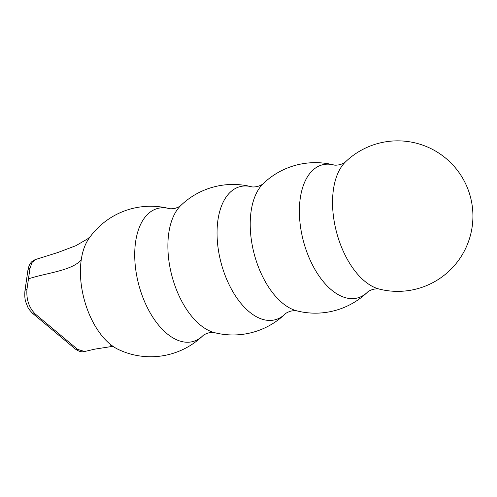 <?xml version="1.0" encoding="UTF-8"?>
<svg xmlns="http://www.w3.org/2000/svg" width="497" height="497" viewBox="0 0 497 497"><rect width="100%" height="100%" fill="white"/><g stroke="black" fill="none" stroke-linecap="round" stroke-linejoin="round"><path stroke-width="0.75" d="M180.976 205.336L180.976 205.336A68.834 37.766 75.2 0 0 168.775 233.099A68.834 37.766 75.2 0 0 214.704 332.704L214.704 332.704C213.536 332.276 211.418 332.363 208.349 332.959C205.391 333.959 203.509 334.928 202.701 335.879L202.701 335.879A68.834 37.766 75.2 0 1 155.176 320.689A68.834 37.766 75.2 0 1 135.6 241.884A68.834 37.766 75.2 0 1 168.98 208.51L168.98 208.51C170.148 208.939 172.266 208.852 175.329 208.249C178.293 207.255 180.175 206.28 180.976 205.336A75.252 75.252 0 0 1 251.308 186.71L251.308 186.71A68.834 37.766 75.2 0 0 217.934 220.084A68.834 37.766 75.2 0 0 237.504 298.89A68.834 37.766 75.2 0 0 285.036 314.079L285.036 314.079C285.837 313.129 287.72 312.159 290.683 311.159C293.746 310.563 295.864 310.476 297.032 310.905L297.032 310.905A75.252 75.252 0 0 0 367.364 292.279L367.364 292.279C368.165 291.329 370.048 290.36 373.011 289.36C376.074 288.763 378.192 288.676 379.36 289.105L379.36 289.105A75.252 75.252 0 0 0 472.15 226.843A75.252 75.252 0 0 0 345.639 161.736L345.639 161.736A68.834 37.766 75.2 0 0 333.431 189.5A68.834 37.766 75.2 0 0 379.36 289.105M367.364 292.279A68.834 37.766 75.2 0 1 319.832 277.096A68.834 37.766 75.2 0 1 300.263 198.284A68.834 37.766 75.2 0 1 333.636 164.911L333.636 164.911A75.252 75.252 0 0 0 263.304 183.536L263.304 183.536A68.834 37.766 75.2 0 0 251.103 211.3A68.834 37.766 75.2 0 0 297.032 310.905M118.037 349.316A63.175 34.666 -104.8 0 1 114.36 347.254A63.175 34.666 -104.8 0 1 81.235 259.863A63.175 34.666 -104.8 0 1 88.758 238.734A75.252 75.252 0 0 1 168.98 208.51M90.33 236.541L87.559 238.92L75.83 245.711L57.882 252.507L35.765 259.44L32.032 262.41L29.982 268.386L26.968 289.291C26.211 299.343 28.938 307.55 35.15 313.911L77.644 349.397L84.602 351.497C84.266 351.385 81.141 353.255 75.233 348.962L75.233 348.962A4.914 3.262 129.6 0 0 77.644 349.397M81.235 259.863C71.903 270.772 46.519 272.859 28.453 278.842M26.968 289.291A4.914 2.51 -171.9 0 0 24.918 290.956L27.931 270.057A4.914 2.522 8.3 0 1 29.982 268.386M35.15 313.911A4.914 3.237 130.2 0 1 32.727 313.464L75.233 348.962M263.304 183.536C262.503 184.486 260.621 185.456 257.657 186.45C254.594 187.052 252.476 187.139 251.308 186.71M345.639 161.736C344.831 162.687 342.949 163.656 339.991 164.65C336.923 165.252 334.804 165.339 333.636 164.911M118.037 349.31A75.252 75.252 0 0 0 202.701 335.879M214.704 332.704A75.252 75.252 0 0 0 285.036 314.079M114.36 347.254L110.471 345.142M84.596 351.497L95.175 349.074L112.819 346.328M27.931 270.057C28.689 266.454 29.596 264.112 30.652 263.031C31.622 261.571 33.324 260.372 35.765 259.44M24.918 290.956C24.372 300.337 25.732 301.542 27.472 306.351C28.006 308.053 29.758 310.426 32.727 313.464"/></g></svg>

